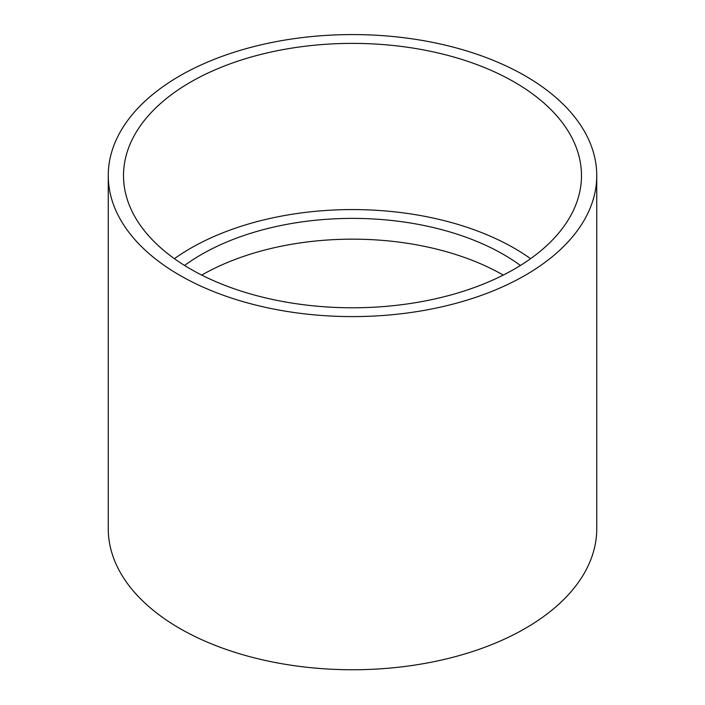 <?xml version="1.0" encoding="UTF-8"?>
<svg xmlns="http://www.w3.org/2000/svg" width="705" height="705" viewBox="0 0 705 705"><rect width="100%" height="100%" fill="white"/><g stroke="black" fill="none" stroke-linecap="round" stroke-linejoin="round"><path stroke-width="1.06" d="M514.412 82.106A228.984 132.196 180 0 1 581.484 175.589A228.984 132.196 180 0 1 352.5 307.785A228.984 132.196 180 0 1 123.516 175.589A228.984 132.196 180 0 1 264.877 53.448A228.984 132.196 180 0 1 514.412 82.106M525.207 75.876A244.247 141.018 180 0 1 596.747 175.589A244.247 141.018 180 0 1 352.5 316.598A244.247 141.018 180 0 1 108.253 175.589A244.247 141.018 180 0 1 259.035 45.305A244.247 141.018 180 0 1 525.207 75.876M174.408 258.682A228.984 132.196 180 0 1 514.412 248.292A228.984 132.196 180 0 1 530.592 258.682M184.569 265.459A213.712 123.384 180 0 1 503.617 254.523A213.712 123.384 180 0 1 520.431 265.459M201.745 275.091A213.712 123.384 180 0 1 503.255 275.091M596.747 175.589L596.747 528.732A244.247 141.018 180 0 1 352.5 669.75A244.247 141.018 180 0 1 108.253 528.732L108.253 175.589"/></g></svg>
